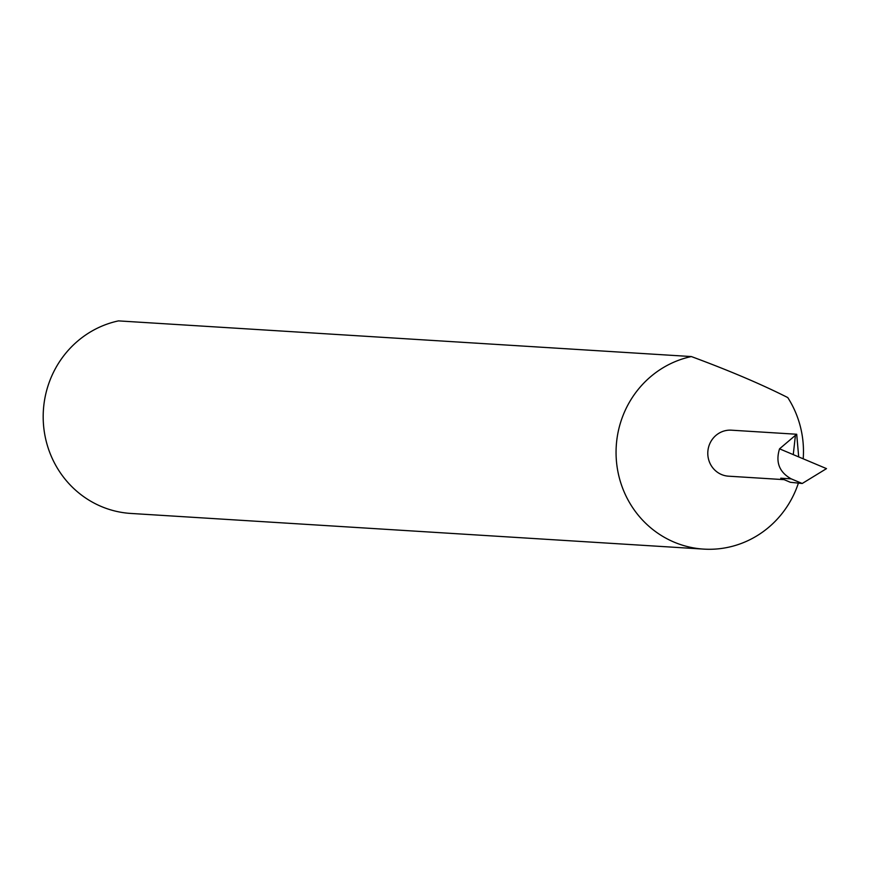 <?xml version="1.0" encoding="UTF-8"?>
<svg xmlns="http://www.w3.org/2000/svg" width="870" height="870" viewBox="0 0 870 870"><rect width="100%" height="100%" fill="white"/><g stroke="black" fill="none" stroke-linecap="round" stroke-linejoin="round"><path stroke-width="1.3" d="M779.542 448.833C775.409 462.231 779.303 472.236 791.211 478.859L780.749 478.206L790.341 482.284L802.216 483.492L826.5 468.625L779.542 448.833L796.702 434.25L731.398 430.182A23.044 22.174 93.6 0 0 709.474 444.472A23.044 22.174 93.6 0 0 728.527 476.184L784.142 479.653M703.71 549.111L130.837 513.441A97.375 93.699 93.6 0 1 50.319 379.429A97.375 93.699 93.6 0 1 118.483 320.889L691.356 356.559A97.375 93.699 93.6 0 0 623.192 415.099A97.375 93.699 93.6 0 0 703.71 549.111A97.375 93.699 93.6 0 0 796.344 488.755A97.375 93.699 93.6 0 0 798.399 483.1M803.206 458.805A97.375 93.699 93.6 0 0 787.763 397.568C761.467 384.279 729.332 370.609 691.356 356.559M796.702 434.25L798.693 456.902M795.452 435.054L793.266 454.618M802.216 483.492L791.211 478.859"/></g></svg>
